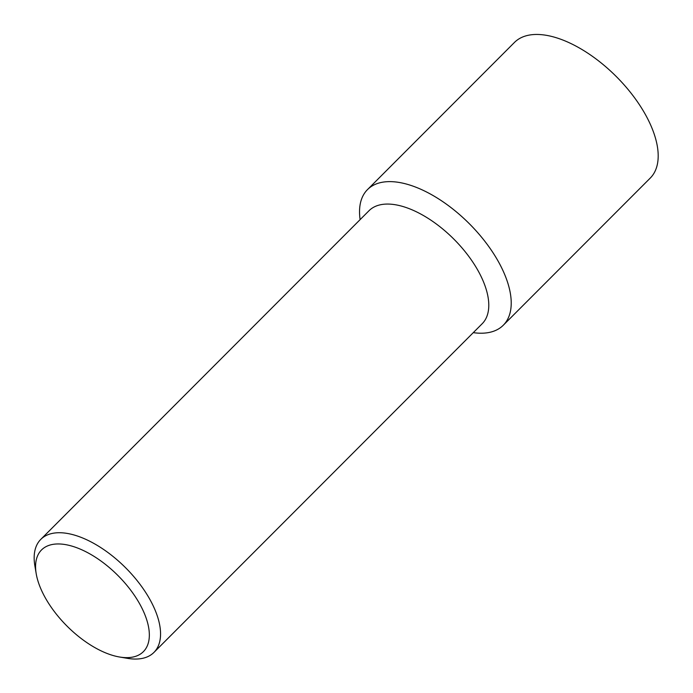 <?xml version="1.0" encoding="UTF-8"?>
<svg xmlns="http://www.w3.org/2000/svg" width="693" height="693" viewBox="0 0 693 693"><rect width="100%" height="100%" fill="white"/><g stroke="black" fill="none" stroke-linecap="round" stroke-linejoin="round"><path stroke-width="1.04" d="M503.291 325.234L650.259 178.075A95.963 47.834 -135 0 0 646.933 117.36A95.963 47.834 -135 0 0 578.932 47.739A95.963 47.834 -135 0 0 514.449 42.446L367.481 189.613A95.963 47.834 45 0 1 431.964 194.906A95.963 47.834 45 0 1 499.965 264.518A95.963 47.834 45 0 1 503.291 325.234A95.963 47.834 45 0 1 473.284 332.649A95.963 47.834 -135 0 0 499.965 264.518A95.963 47.834 -135 0 0 410.239 185.196A95.963 47.834 -135 0 0 360.117 219.62A95.963 47.834 45 0 1 367.481 189.613M153.95 652.408L482.172 323.744A79.972 39.865 -135 0 0 479.409 273.146A79.972 39.865 -135 0 0 422.739 215.133A79.972 39.865 -135 0 0 369.005 210.724L40.774 539.388A79.972 39.865 45 0 1 94.517 543.797A79.972 39.865 45 0 1 151.178 601.81A79.972 39.865 45 0 1 153.95 652.408A79.972 39.865 45 0 1 127.46 658.35L119.551 657.007A71.977 35.88 45 0 1 44.031 595.478A71.977 35.88 45 0 1 36.218 573.787A71.977 35.88 45 0 1 72.886 546.405A71.977 35.88 45 0 1 140.904 606.124A71.977 35.88 45 0 1 119.551 657.007M36.218 573.787L34.875 565.886A79.972 39.865 45 0 1 40.774 539.388"/></g></svg>

